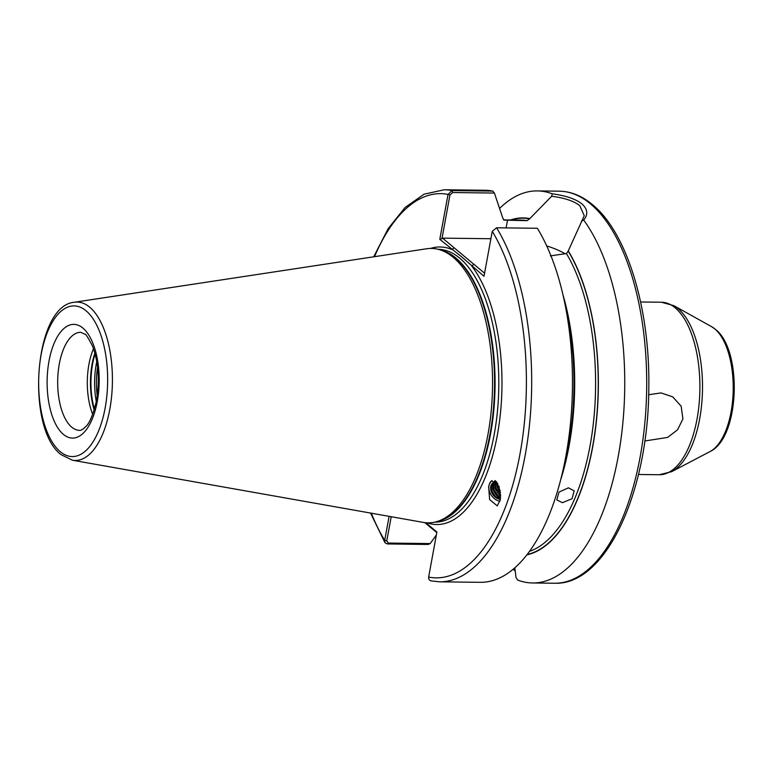 <?xml version="1.0" encoding="UTF-8"?>
<svg xmlns="http://www.w3.org/2000/svg" width="773" height="773" viewBox="0 0 773 773"><rect width="100%" height="100%" fill="white"/><g stroke="black" fill="none" stroke-linecap="round" stroke-linejoin="round"><path stroke-width="1.16" d="M562.435 502.682L556.811 499.899L558.985 492.092L568.445 487.831L574.194 490.845L572.059 498.73L562.435 502.682M499.967 501.242A11.962 9.121 55.5 0 1 488.845 486.613A11.962 9.121 55.5 0 1 489.502 483.763L488.662 486.748L489.628 499.542L497.252 505.89L500.276 499.841L499.039 486.285L491.686 480.7L489.502 483.763A11.962 9.121 55.5 0 1 491.899 480.574M648.682 394.742L661.021 392.906L672.742 396.868L681.158 406.192L682.917 418.918L677.554 429.807L667.611 437.412L644.817 440.987M550.328 255.902L566.416 253.534L568.174 251.099L584.253 215.715L579.76 205.637C573.808 200.999 564.435 197.878 551.642 196.265L529.582 218.865L527.07 220.663L504.054 220.112M92.683 414.309A49.008 22.446 90.7 0 1 93.494 348.662M563.855 298.736A196.042 89.774 90.7 0 1 561.671 475.83L564.667 463.597A168.872 77.329 90.7 0 0 566.551 311.036L563.855 298.736A196.042 89.774 90.7 0 0 537.361 228.286L496.575 227.784L492.256 231.33L484.004 276.29L461.819 256.984L439.789 239.35L448.04 194.39L452.05 190.593L492.826 191.095L494.391 193.047L452.698 192.535L449.954 194.999L441.934 238.702L442.581 238.132L490.903 238.731M453.249 257.351A137.217 62.835 90.7 0 1 491.976 401.371A137.217 62.835 90.7 0 1 436.697 521.64A137.217 62.835 90.7 0 1 423.295 522.403L72.44 460.225A79.213 36.273 90.7 0 0 111.36 398.694A79.213 36.273 90.7 0 0 89.736 307.21A79.213 36.273 90.7 0 0 74.392 302.253L426.677 248.761A137.217 62.835 90.7 0 1 440.05 249.853A137.217 62.835 90.7 0 1 453.249 257.351M515.291 570.996L513.146 569.237M551.642 196.265L552.309 193.839C565.672 195.598 575.518 198.922 581.837 203.821C587.702 209.097 588.311 214.508 583.683 220.054A196.042 89.774 90.7 0 1 620.738 440.919A196.042 89.774 90.7 0 1 532.539 582.968A196.042 89.774 90.7 0 1 517.61 580.04L516.016 577.586L514.818 567.797M500.363 499.329A9.798 7.479 55.5 0 1 490.662 487.27A9.798 7.479 55.5 0 1 491.396 484.497L493.522 482.062L495.735 481.086M493.976 481.772L492.275 483.888L491.435 486.739L491.783 490.768L495.841 497.078L500.382 499.203M495.155 481.25L493.522 485.309L493.87 489.338L497.928 495.648L500.595 497.261M500.518 498.15L497.039 496.256L492.99 489.937L492.643 485.917L494.643 481.444M496.218 481.531L495.609 483.879L495.957 487.898L500.633 494.691M500.643 495.87L499.136 494.817L495.078 488.507L494.73 484.478L495.831 481.173M500.498 492.739L497.165 487.077L496.933 482.333M497.638 483.367L498.044 486.468L500.247 490.845M495.039 480.613L491.396 484.497M425.788 522.732L436.909 532.027L428.638 577.073C428.532 579.392 429.527 580.687 431.643 580.967M561.671 475.83A196.042 89.774 90.7 0 1 480.255 582.32L439.479 581.818L431.063 580.91M510.518 219.986A168.872 77.329 90.7 0 1 529.631 218.585M499.648 208.381A196.042 89.774 90.7 0 1 537.38 190.912A196.042 89.774 90.7 0 1 552.309 193.839M436.368 534.964L430.184 543.583L428.097 544.453L387.321 543.941L384.993 542.714L384.703 540.375L389.109 516.345M452.698 192.535L452.05 190.593A196.042 89.774 90.7 0 0 444.32 189.762L485.106 190.264A196.042 89.774 90.7 0 1 492.826 191.095M503.919 220.083A166.63 76.305 90.7 0 1 504.218 220.121L502.827 218.179L494.391 193.047M568.223 250.829A168.872 77.329 90.7 0 1 595.133 431.643A168.872 77.329 90.7 0 1 526.877 554.84M583.683 220.054L581.431 221.146M391.206 516.712L386.771 540.868L388.355 543.061L430.184 543.583M513.572 568.88L515.205 570.358M436.803 532.616L424.821 522.635M546.714 245.911A50.38 15.653 -169.6 0 1 565.353 253.892M442.581 238.132L484.574 273.217M427.16 522.828A138.792 63.55 90.7 0 0 497.802 432.503A138.792 63.55 90.7 0 0 471.743 266.047L473.83 264.24M430.551 248.433A138.792 63.55 90.7 0 1 452.041 249.592L454.128 247.775M439.789 239.35L441.934 238.702M374.509 256.684A192.119 87.977 90.7 0 1 448.04 194.39L449.954 194.999M371.34 513.195A192.119 87.977 90.7 0 0 384.703 540.375L386.771 540.868M425.392 522.693L426.194 523.756M82.914 328.081A56.854 26.031 90.7 0 1 97.301 401.4A56.854 26.031 90.7 0 1 63.405 434.387A56.854 26.031 90.7 0 1 49.008 361.068A56.854 26.031 90.7 0 1 82.914 328.081M71.715 427.14A49.008 22.446 -89.3 0 0 79.522 430.329C80.807 430.648 82.856 429.43 85.668 426.677C89.426 423.459 92.953 415.14 96.239 401.718C99.881 381.06 98.644 362.518 92.518 346.091C88.025 337.434 85.465 333.463 84.856 334.187L80.73 332.313A49.008 22.446 -89.3 0 0 58.149 372.344A49.008 22.446 -89.3 0 0 71.715 427.14M97.224 395.989A49.501 22.668 90.7 0 1 97.582 367.088M96.277 401.535A50.187 22.977 90.7 0 1 96.77 361.513M94.412 409.159A50.187 22.977 90.7 0 1 95.098 353.85M94.161 409.98A50.11 22.948 90.7 0 1 94.866 353.019M711.614 326.679L715.45 329.337C742.669 350.15 739.858 437.692 710.068 451.538A64.314 29.451 -89.3 0 0 733.123 393.061A64.314 29.451 -89.3 0 0 714.803 328.892A64.314 29.451 -89.3 0 0 711.614 326.679L673.776 305.625A85.523 39.162 90.7 0 1 678.018 308.572A85.523 39.162 90.7 0 1 702.377 393.901A85.523 39.162 90.7 0 1 671.718 471.656L659.33 474.738A86.257 39.5 -89.3 0 0 699.072 404.279A86.257 39.5 -89.3 0 0 675.196 307.847A86.257 39.5 -89.3 0 0 661.456 302.233L640.604 301.982M590.553 203.937A196.042 89.774 90.7 0 1 644.827 423.111A196.042 89.774 90.7 0 1 554.492 583.238C605.684 585.586 648.267 492.517 648.798 388.848C650.248 309.403 627.338 232.818 592.398 204.584C581.992 195.888 570.976 191.424 559.343 191.182A196.042 89.774 90.7 0 1 590.553 203.937M438.098 249.293A136.434 62.478 90.7 0 1 459.732 258.163A136.434 62.478 90.7 0 1 497.512 410.608A136.434 62.478 90.7 0 1 434.726 522.152M440.716 250.056A136.434 62.478 90.7 0 1 455.993 258.124A136.434 62.478 90.7 0 1 494.334 403.68A136.434 62.478 90.7 0 1 437.363 521.446M440.05 249.853L442.34 250.578A136.512 62.516 90.7 0 1 455.461 258.037A136.512 62.516 90.7 0 1 493.986 401.322A136.512 62.516 90.7 0 1 438.996 520.973L436.697 521.64M86.083 310.804A75.339 34.495 90.7 0 1 105.147 407.96A75.339 34.495 90.7 0 1 60.226 451.664A75.339 34.495 90.7 0 1 41.162 354.507A75.339 34.495 90.7 0 1 86.083 310.804M503.474 219.899L521.331 220.121A166.63 76.305 90.7 0 1 527.07 220.663M562.947 294.697A166.63 76.305 90.7 0 1 560.657 479.849M566.416 253.534A166.63 76.305 90.7 0 1 592.92 427.063A166.63 76.305 90.7 0 1 529.495 551.352M492.256 231.33A192.119 87.977 90.7 0 1 519.978 454.06A192.119 87.977 90.7 0 1 428.638 577.073M496.575 227.784A196.042 89.774 90.7 0 1 526.529 447.364A196.042 89.774 90.7 0 1 439.479 581.818M568.174 251.099A168.591 77.203 90.7 0 1 595.046 431.315A168.591 77.203 90.7 0 1 527.138 554.502M511.34 220.005A168.591 77.203 90.7 0 1 529.582 218.865M507.532 220.16L506.112 227.9M387.321 543.941L388.355 543.061M710.068 451.538L671.718 471.656M74.392 302.253C33.799 305.461 25.499 428.484 61.202 454.717L72.44 460.225M532.539 582.968L554.492 583.238M638.479 474.477L659.33 474.738M444.32 189.762L424.106 194.178L405.139 207.435L388.162 228.634L373.707 256.8M370.547 513.05L384.993 542.714M537.38 190.912L559.343 191.182M673.776 305.625L661.456 302.233"/></g></svg>
